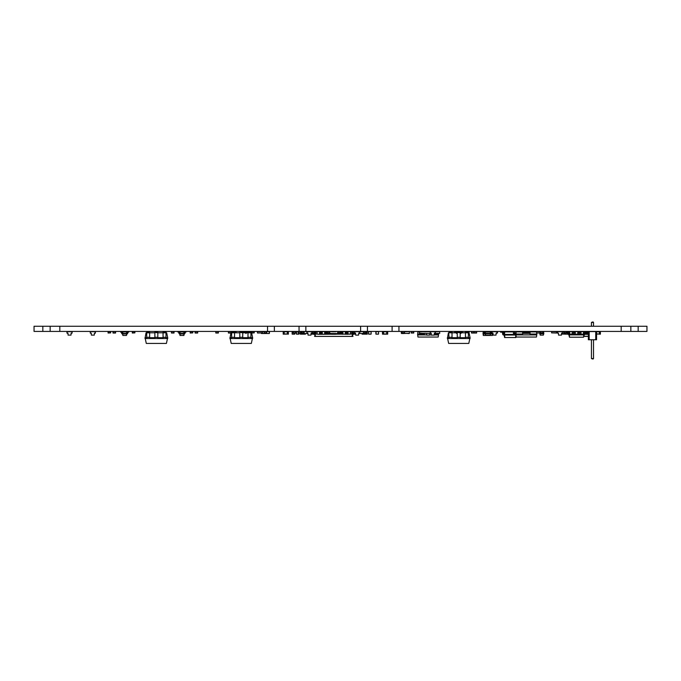 <?xml version="1.0" encoding="UTF-8"?>
<svg xmlns="http://www.w3.org/2000/svg" width="681" height="681" viewBox="0 0 681 681"><rect width="100%" height="100%" fill="white"/><g stroke="black" fill="none" stroke-linecap="round" stroke-linejoin="round"><path stroke-width="1.02" d="M371.128 334.056L371.128 331.673L371.128 334.056L368.642 334.158L371.026 334.158M371.026 331.579L368.642 331.579L371.128 331.673M368.642 331.579L368.642 334.158M368.549 331.673L368.549 334.056M294.796 334.056L294.796 333.026L294.694 334.158L292.311 334.158L294.694 334.158M293.23 332.881L293.23 331.579L295.809 331.579L295.809 333.026L293.23 333.026L295.809 332.881M556.743 331.724L556.598 333.026L551.593 332.881L551.738 331.579L556.743 331.724M288.352 331.596L288.352 333.009M304.135 331.587L301.555 331.579L301.555 333.026L303.99 333.026M71.147 331.673L72.118 331.673L72.118 333.094L71.147 333.094L70.986 335.12L68.091 335.12L67.93 333.094L66.959 333.094L66.959 331.673L67.93 331.673M71.871 331.579L67.206 331.579M71.871 333.188L71.147 333.094M67.93 333.094L67.206 333.188M70.432 331.673L68.645 331.673M166.002 337.708L167.705 337.708L166.666 332.805L166.002 332.805L166.002 331.579L163.057 331.579L163.057 332.396L166.002 332.396M167.705 337.708L167.705 338.525L166.002 338.525L166.002 332.805L157.822 332.805L157.822 331.579L154.876 331.579L154.876 332.396L157.822 332.396M163.057 332.396L163.057 338.525L154.876 338.525L154.876 332.805L149.641 332.805L149.641 331.579L146.696 331.579L146.696 332.396L149.641 332.396M154.876 338.525L149.641 338.525L149.641 332.805L146.04 332.805L145.002 338.525L146.696 338.525L146.696 332.396M146.696 337.708L145.002 337.708M154.876 337.708L149.641 337.708M163.057 337.708L157.822 337.708M157.822 338.525L157.822 332.805L154.876 332.396M145.24 338.525L146.287 343.428L166.419 343.428L167.466 338.525M163.057 338.525L166.002 338.525M149.641 338.525L146.696 338.525M320.879 331.673L318.785 331.579L319.755 331.579L319.755 334.32L353.09 333.996M319.593 331.902L320.785 331.579M254.243 332.881L251.672 333.026L251.672 331.579L254.243 331.579L254.243 332.881L251.672 332.881M596.556 331.673L600.387 331.579L600.387 334.158L599.425 334.158M581.004 331.579L581.004 334.158L583.387 334.158L583.481 331.673L581.004 331.579L583.387 331.579M580.902 331.673L580.902 334.056M583.481 331.673L583.481 334.056M581.004 334.158L583.387 334.158M539.973 331.902L538.986 331.724M536.654 333.026L539.003 332.949M535.624 331.579L532.499 331.902M485.425 331.902L487.196 331.724M488.49 331.724L490.235 331.579M596.556 334.056L600.387 334.056M599.425 334.056L599.425 331.579M430.205 333L430.29 331.579L430.205 333.094L431.175 333.094L431.337 335.12L434.231 335.12L434.393 333.094L435.363 333.094L435.363 331.673L431.175 331.673M430.452 333.188L431.175 333.094M434.393 333.094L435.116 333.188M431.89 331.673L433.678 331.673M134.881 332.881L132.31 333.026L132.31 331.579L134.881 331.579L134.881 332.881L132.31 332.881M192.774 332.881L190.203 333.026L190.203 331.579L192.774 331.579L192.774 332.881L190.203 332.881M332.473 331.724L335.052 331.724L332.473 331.775M300.27 333.026L300.27 334.158L305.42 334.158L305.42 333.511M300.704 331.724L300.704 333.026L298.125 333.026L298.125 331.724L301.232 331.579L301.232 334.056L300.27 334.056M300.704 331.673L301.555 331.673M304.458 333.511L304.458 334.056L305.42 334.056M288.352 331.673L288.352 334.056L288.352 331.673L284.164 331.596M126.879 333.026L127.075 331.579L122.205 331.579L122.061 332.132M409.213 331.579L407.825 331.579L409.213 331.579M409.213 333.511L407.825 333.511L409.213 333.511M401.935 331.724L401.935 333.026L404.505 333.026L404.505 331.724L401.543 331.579L401.415 333.315L403.118 333.46M402.931 333.511L401.543 333.511L402.931 333.511M401.347 333.315L401.347 331.775L401.543 333.511M485.562 331.579L487.196 331.673M488.49 331.673L489.46 331.673M353.09 332.881L353.09 331.724L354.418 331.724L354.546 333.026L353.09 333.026L354.418 332.881M354.418 331.724L355.678 331.579M358.615 331.673L359.696 331.673L359.696 333.094L358.734 333.094L359.457 333.188M404.505 331.775L409.272 331.579L409.468 333.315L403.186 333.511M351.796 334.056L351.796 331.579L352.767 331.579L352.767 334.158L351.796 334.158L355.593 334.056M351.796 331.673L353.09 331.673M257.367 331.724L257.512 333.026L262.525 332.881L262.381 331.579L257.367 331.724M171.459 331.724L171.459 333.026L174.03 333.026L174.03 331.579L171.459 331.579L174.03 331.724M376.048 331.579L376.048 334.158L378.534 334.056L378.534 331.673L378.534 334.056L378.534 331.673L376.048 331.579L378.432 331.579M471.499 331.724L471.499 333.026L476.632 333.026L476.632 331.579L471.499 331.579L474.061 331.724L474.061 333.026M514.666 332.881L514.666 331.724L514.666 332.881L515.483 333.026L514.81 333.026M514.81 331.579L515.483 331.579L514.666 331.724M567.52 334.056L567.52 331.673L567.418 334.158L565.034 334.158L567.418 334.158M567.418 331.579L566.541 331.579L567.52 331.673M564.941 334.056L564.941 333.026L565.034 334.158M577.914 331.673L577.752 334.158L575.368 334.158L577.752 334.158M577.846 334.056L577.752 331.579L575.266 331.673L575.266 334.056L575.139 331.673M288.429 334.056L283.202 334.158L283.202 331.579L284.164 331.579M530.031 334.039L536.798 334.039L536.5 331.902L530.031 331.902M522.625 331.902L516.164 331.902L515.866 334.916L536.798 334.916L536.798 334.039M522.625 334.039L515.866 334.039M517.688 331.902L520.156 331.902M534.977 331.902L536.015 331.724M522.625 334.916L522.625 331.579L530.031 331.579L530.031 334.916M536.747 334.916L536.449 337.052L516.215 337.052L515.909 334.916M522.625 332.447L530.031 332.447M250.931 337.708L252.625 337.708L251.587 332.805L250.931 332.805L250.931 331.579L247.986 331.579L247.986 332.396L250.931 332.396M252.625 337.708L252.625 338.525L250.931 338.525L250.931 332.805L242.742 332.805L242.742 331.579L239.806 331.579L239.806 332.396L242.742 332.396M247.986 332.396L247.986 338.525L239.806 338.525L239.806 332.805L234.562 332.805L234.562 331.579L231.625 331.579L231.625 332.396L234.562 332.396M239.806 338.525L234.562 338.525L234.562 332.805L230.961 332.805L229.923 338.525L231.625 338.525L231.625 332.396M231.625 337.708L229.923 337.708M239.806 337.708L234.562 337.708M247.986 337.708L242.742 337.708M242.742 338.525L242.742 332.805L239.806 332.396M230.161 338.525L231.208 343.428L251.34 343.428L252.387 338.525M247.986 338.525L250.931 338.525M234.562 338.525L231.625 338.525M430.145 331.775L419.658 331.579L419.47 333.315L431.209 333.511M435.363 331.775L439.568 331.579L439.756 333.315L434.359 333.511M307.174 333.188L307.897 333.094L306.927 333.094L307.02 331.579L311.983 331.579L312.077 332.932M261.572 331.579L262.96 331.579L261.572 331.579M261.572 333.511L262.96 333.511L261.572 333.511M267.854 331.579L269.233 331.579L267.854 331.579M267.854 333.511L269.233 333.511L267.854 333.511M269.429 333.315L269.429 331.775L269.233 333.511M113.003 331.724L113.003 333.026L115.574 333.026L115.574 331.579L113.003 331.579L115.574 331.724M314.443 331.673L314.443 333.026L312.077 333.026M94.446 331.673L95.408 331.673L95.408 333.094L94.446 333.094L94.284 335.12L91.382 335.12L91.22 333.094L90.258 333.094L90.258 331.673L91.22 331.656M95.17 331.579L90.496 331.579M95.17 333.188L94.446 333.094M91.22 333.094L90.496 333.188M93.723 331.673L91.935 331.673M468.383 337.708L470.077 337.708L469.039 332.805L465.438 332.805L465.438 331.579L469.192 331.579L469.09 333.026M460.203 338.525L460.203 332.805L465.438 332.805L465.438 338.525L449.077 338.525L448.728 332.805M363.348 331.579L361.96 331.579L363.543 331.775L363.543 333.315L361.96 333.511L363.348 333.511M358.7 333.511L361.96 333.511M359.696 331.775L361.96 331.579M485.468 331.579L486.285 331.724M489.656 331.579L490.26 331.902M536.798 331.724L539.829 331.579M584.613 331.596L585.251 331.579L585.251 334.32L588.375 334.32M584.673 331.579L586.86 331.579L586.86 334.32M584.69 331.902L588.375 331.902M382.518 331.621L382.518 332.983M483.859 331.902L483.229 331.902L483.008 333.435L484.549 333.435M484.804 331.902L490.958 331.902M483.425 331.902L483.314 333.911L485.247 333.911M483.008 333.435L483.314 333.911M492.354 333.188L492.678 333.911L491.214 333.435M490.516 333.911L492.372 333.911M483.093 333.911L483.306 335.444L492.38 335.444L492.593 333.911M488.49 331.902L487.196 331.902M490.431 331.902L490.618 333.273L490.848 332.285A0.707 0.707 0 0 1 491.554 331.579L490.26 331.579M483.357 333.911L483.467 335.444M492.329 333.911L492.218 335.444M485.425 331.579L484.14 331.579M573.819 331.724L573.368 333.026L572.21 333.026M309.285 331.63L306.714 331.775M580.902 331.724L579.54 331.724L579.684 333.026L580.902 333.026M583.481 331.724L584.69 331.724L584.69 332.881L583.481 333.026M310.579 331.579L309.285 331.579M242.742 331.902L245.696 331.902L245.798 333.435M245.696 331.902L246.105 333.435M246.428 332.805L246.428 332.388A0.809 0.809 0 0 1 247.237 331.579L247.875 332.064L246.914 332.805M567.094 331.579L566.541 331.579L567.094 331.579M564.796 333.026L564.796 334.158L567.094 334.158L561.544 334.056M563.962 331.579L563.962 333.026L566.541 333.026L566.541 331.579L563.825 331.579L563.825 334.056L564.796 334.056M572.21 334.056L572.21 331.673L572.21 334.056L569.733 334.158L569.733 334.882L584.417 334.882L584.221 333.026M572.21 331.673L571.053 331.579M572.117 331.579L569.631 331.673L569.733 334.158L572.117 334.158M569.631 331.673L569.631 334.056M382.475 331.724L382.475 332.881M337.767 331.724L340.202 331.724L340.202 333.026L337.776 333.026M337.631 331.587L340.202 331.724M497.139 331.724L497.581 331.724L497.139 333.026M495.01 331.63L497.581 331.724M294.711 334.056L294.711 333.026L294.618 334.158L292.234 334.158L294.618 334.158L292.234 334.158L292.14 331.673L293.23 331.579L292.234 331.579M292.14 331.673L292.14 334.056M571.053 334.158L571.053 334.882M579.233 331.902L579.233 334.882M583.753 332.966L583.855 334.235L584.417 334.235M583.319 334.235L583.855 334.882M579.233 334.235L582 334.235M575.139 334.235L577.914 334.235M571.053 334.235L573.819 334.235M569.299 332.966L569.197 334.235L569.733 334.235M568.822 333.026L568.635 334.235L569.733 334.882M568.635 334.235L569.197 334.882M583.728 334.882L583.549 337.214L584.17 334.882M569.316 334.882L569.503 337.214L583.549 337.214M573.819 332.226L575.139 332.226L575.139 331.579L573.819 331.579L573.819 334.882M583.319 334.158L583.319 334.882M582 334.158L582 334.882M575.139 332.226L575.139 334.882M577.199 331.579L577.914 331.579L577.914 334.882M568.873 334.882L569.503 337.214M577.914 332.226L579.233 332.226M577.914 331.579L579.233 331.579M569.631 331.724L568.363 331.724L568.363 332.881L569.631 333.026M572.21 331.724L573.513 331.724M378.355 331.579L375.972 331.579L378.355 331.579M378.355 334.158L375.972 334.158L378.355 334.158M375.972 331.579L375.972 334.158M375.878 331.673L375.878 334.056M350.511 334.056L350.511 331.673L350.417 334.158L348.034 334.158L350.417 334.158M350.417 331.579L348.034 331.579L350.511 331.673M348.034 331.579L348.034 334.158M347.931 331.673L347.931 334.056M476.632 331.724L474.061 331.579M540.501 331.724L540.501 333.026L543.08 333.026L543.08 331.579L540.501 331.579L543.08 331.724M311.03 334.158L315.729 334.158L315.729 331.579L314.758 331.579M311.54 333.511L311.038 334.056M315.729 331.673L314.758 331.673L314.758 334.056L315.729 334.056M228.424 331.724L231.004 331.579L228.424 331.579L228.424 333.026L230.919 333.026M231.004 331.724L231.004 332.805M568.669 333.996L567.733 333.673L567.733 332.226A0.647 0.647 0 0 0 567.52 331.741M585.251 332.226L587.575 331.902L587.575 334.32M587.575 333.996L588.375 333.996M585.958 333.996L586.86 333.996M584.375 333.996L585.251 333.996M568.056 333.996L567.733 332.226M567.52 334.03A0.647 0.647 0 0 0 568.056 334.32L568.635 334.32M584.417 334.32L585.251 334.32M583.949 336.286L588.375 336.286M588.375 336.405L583.932 336.405L588.375 336.405M585.958 332.226L585.958 334.32M584.349 333.026L584.349 333.826M581.131 331.579L580.425 331.596M572.372 331.579L573.079 331.579M583.643 331.579L585.251 331.579M516.947 331.724L515.483 331.579M516.002 333.026L515.483 333.026M329.723 331.775L329.723 333.315L329.723 331.775L331.298 331.579L327.323 331.579L327.323 333.026L329.723 333.026M563.962 331.673L558.403 331.673M560.608 331.63L559.646 331.63M491.886 332.064L491.333 333.043A0.707 0.707 0 0 1 490.618 333.75L490.311 333.273L490.618 333.75M490.218 331.902L490.311 333.273L485.451 333.273L485.451 333.75L490.311 333.75M485.34 331.902L485.144 333.273L485.544 331.902M490.541 333.75L490.346 335.12L490.277 333.75M485.144 333.75A0.707 0.707 0 0 1 484.438 333.043L484.208 331.579A0.707 0.707 0 0 1 484.923 332.285L485.451 333.75M485.23 333.75L485.417 335.12L490.175 335.12M485.493 333.75L485.587 335.12M343.914 331.579L342.943 331.579L343.914 331.579M264.109 331.724L264.109 333.026L266.688 333.026L266.688 331.579L264.109 331.579L266.688 331.724M492.95 331.673L491.98 331.673L491.98 333.094L492.95 333.094L493.112 335.12L496.006 335.12L496.168 333.094L497.139 333.094L497.139 331.673L496.083 331.673M492.227 333.188L492.95 333.094M491.98 333.018L492.031 331.579L496.168 331.673M496.168 333.094L496.892 333.188M493.665 331.673L495.453 331.673M234.562 331.579L236.145 331.579L236.145 332.805M363.535 331.724L365.969 331.724L365.969 333.026L363.543 333.026M363.399 331.587L365.969 331.724M557.679 331.579L557.433 333.094L558.403 333.094L558.565 335.12L561.459 335.12L561.621 333.094L562.591 333.094L562.591 331.673M557.679 333.188L558.403 333.094M561.621 333.094L562.344 333.188M562.344 331.579L561.621 331.673M559.118 331.673L560.906 331.673M353.09 331.724L355.984 331.579M329.919 333.511L331.298 333.511L329.723 333.315M336.193 331.579L331.298 331.579M336.193 333.511L331.298 333.511M337.776 333.315L337.776 331.775L337.58 333.511M541.225 333.026L541.225 333.75L543.804 333.75L543.608 331.902L543.498 333.75M542.357 333.026L542.357 333.75M540.178 331.902L540.084 333.273L539.965 331.902L540.501 331.902M542.357 333.273L543.804 333.273M539.778 333.273L539.778 333.75L541.225 333.273M540.084 333.75L541.225 333.75M543.455 333.75L543.361 335.12L543.719 333.75M540.127 333.75L540.22 335.12L543.361 335.12M539.854 333.75L540.22 335.12M294.618 334.158L292.234 334.158M362.105 333.511L362.105 334.158L367.263 334.158L367.263 331.579L366.293 331.579L366.293 334.056L367.263 334.056M363.075 333.511L363.075 334.056L362.105 334.056M365.969 331.673L367.263 331.673M516.947 331.902L517.688 331.579M520.156 331.673L522.106 331.902M522.106 331.673L521.135 331.902M312.043 333.315L311.081 333.511L311.847 333.511M306.927 331.775L305.565 331.579M307.931 333.511L305.565 333.511M304.186 331.579L304.186 333.511M323.62 331.579L325.714 331.902M110.654 332.881L108.075 333.026L108.075 331.579L110.654 331.579L110.654 332.881L108.075 332.881M326.037 334.056L326.037 331.579L326.999 331.579L326.999 334.158L326.037 334.158L331.187 334.158L331.187 333.511M326.037 331.673L327.323 331.673M330.225 333.511L330.225 334.056L331.187 334.056M315.729 331.902L317.014 331.902M319.755 332.226L321.364 331.902L321.364 334.32M321.364 332.226L322.011 332.226L321.364 331.579L322.173 331.902M325.229 331.579L326.037 331.902M341.496 331.902L342.296 331.902L342.296 334.32M345.361 331.902L345.522 334.32M345.522 332.226L346.161 332.226L345.522 331.579L347.131 331.902L347.131 334.32M347.131 332.226L347.778 332.226L347.131 331.579L347.931 331.902M350.511 331.902L351.796 331.902M350.511 333.996L351.796 333.996M346.161 333.996L347.131 333.996M341.496 333.996L342.296 333.996M334.89 333.996L335.861 333.996M333.281 333.996L334.243 333.996M331.673 333.996L332.634 333.996M325.229 333.996L326.037 333.996M320.402 333.996L321.364 333.996M315.729 333.996L317.014 333.996M349.344 336.405L350.953 336.405M314.443 333.996L319.755 334.32M314.682 334.32L315.124 336.405M351.515 336.405L352.886 336.405M314.639 336.405L316.018 336.405M352.843 334.32L352.4 336.405M313.277 334.056A0.647 0.647 0 0 0 313.796 334.32L314.443 334.32M347.778 332.226L347.778 334.32M320.402 332.226L320.402 334.32M346.161 332.226L346.161 334.32M322.011 332.226L322.011 334.32M324.743 331.902L325.229 331.902L325.229 334.32M342.943 331.579L342.296 331.579L342.781 331.902M331.187 331.579L331.673 331.775M331.673 333.511L331.673 334.32M336.337 331.579L335.861 331.775M335.861 333.511L335.861 334.32M332.634 333.511L332.634 334.32M334.89 333.511L334.89 334.32M333.281 333.511L333.281 334.32M334.243 333.511L334.243 334.32M354.248 334.056A0.647 0.647 0 0 1 353.737 334.32L353.09 334.32M315.124 334.32L315.346 336.405M314.528 336.286L315.899 336.286M352.128 336.405L315.397 336.405M351.626 336.286L352.996 336.286M352.4 334.32L352.179 336.405M421.914 331.775L417.913 331.902L417.615 334.916L426.681 334.916M438.479 333.511L438.547 334.039L434.316 334.039M424.382 334.039L417.615 334.039M438.547 334.039L438.547 334.916L434.248 334.916M436.725 331.775L434.257 331.673M424.382 331.775L431.788 331.673M424.382 333.511L424.382 334.916M438.504 334.916L438.198 337.052L417.964 337.052L417.666 334.916M429.609 334.916L431.32 334.916M345.361 334.056L345.361 331.673L345.361 334.056L342.875 334.158L345.258 334.158M345.258 331.579L342.875 331.579L345.361 331.673M342.875 331.579L342.875 334.158M342.781 331.673L342.781 334.056M358.734 331.673L354.546 331.673L354.546 333.094L355.516 333.094L355.669 335.12L358.572 335.12L358.734 333.094M354.784 333.188L355.516 333.094M356.231 331.673L358.019 331.673M456.474 333.435L456.687 331.902L457.257 331.902M460.203 331.902L460.765 331.902L460.986 333.435M456.883 331.902L456.781 333.435M460.569 331.902L460.679 333.435M456.151 332.805L456.151 332.388A0.809 0.809 0 0 0 455.342 331.579L454.704 332.064L455.666 332.805M461.301 332.388L461.301 332.388A0.809 0.809 0 0 1 462.11 331.579L462.757 331.579L462.11 332.064M429.728 333.511L429.6 335.12L426.698 335.12L426.57 333.511M430.154 331.673L425.574 331.775M429.754 331.673L430.452 331.579M425.812 331.579L426.536 331.673M429.039 331.673L427.251 331.673M577.752 331.579L575.368 331.579M324.743 334.056L324.743 331.673L324.65 334.158L322.266 334.158L324.65 334.158M324.65 331.579L322.266 331.579L324.743 331.673M322.266 331.579L322.266 334.158M322.173 331.673L322.173 334.056M424.382 331.724L421.914 331.724M298.125 331.724L300.704 331.579M504.706 331.902L504.51 334.414L503.949 334.414L504.34 331.902L513.448 331.902M503.625 334.414L503.949 335.026L504.51 334.414L515.866 334.414M504.51 335.026L515.926 335.026M504.187 335.026L504.587 337.538L515.866 337.538L516.087 336.159M504.63 335.026L504.834 337.538M515.823 335.026L515.628 337.538M503.302 332.515L503.302 334.09L503.302 332.515A0.936 0.936 0 0 0 502.365 331.579L500.569 331.579L500.569 332.192L502.365 332.192L502.689 334.09A0.936 0.936 0 0 0 503.625 335.026L503.949 335.026M502.365 332.192L502.689 334.09M95.408 331.656L95.408 332.949M363.543 331.775L363.543 333.315M303.99 331.775L303.99 333.315M359.696 331.724L360.819 331.775M358.24 331.673L360.819 331.724M382.518 334.056L382.518 331.579L383.505 331.579L383.505 334.158L382.518 334.158L387.693 334.158L387.693 331.579L386.706 331.579L386.706 334.056L387.668 334.158M382.518 331.673L387.668 331.579M387.693 331.673L387.693 334.056M589.193 331.579L589.193 339.759L588.375 339.759L588.375 331.579L595.739 331.579L595.739 339.759L589.193 339.759M595.739 339.759L596.556 339.759L596.556 331.579L595.739 331.579M591.44 326.267L591.44 322.428L593.5 322.428L593.5 326.267M593.5 339.759L593.5 358.572L592.981 359.083L591.44 358.572L593.5 358.572M591.44 339.759L591.44 358.572M593.5 322.428L592.981 321.917L591.44 322.428M288.352 331.579L287.382 331.579L287.382 334.056L288.352 334.158M283.202 331.673L284.164 331.673L284.164 334.056L283.202 334.056M261.283 333.315L262.857 333.511L261.478 333.511M261.478 331.579L262.857 331.579L261.291 331.724M267.752 331.579L266.688 331.775M269.335 333.315L269.335 331.775L269.14 333.511M122.844 331.902L122.733 333.435L122.64 331.902L126.521 331.902L126.938 333.911L126.632 333.435L122.733 333.435L122.733 333.911L126.632 333.911M126.521 331.902L126.938 333.435L127.253 332.388A0.809 0.809 0 0 1 128.062 331.579L128.709 332.064L127.739 332.388L127.739 333.111A0.809 0.809 0 0 1 126.938 333.911M122.427 333.435L122.733 333.911M126.589 333.911L126.479 335.444L126.853 333.911M122.776 333.911L122.878 335.444L126.479 335.444M122.103 332.388L122.103 333.111L122.103 332.388A0.809 0.809 0 0 0 121.303 331.579L120.656 332.064L121.618 332.388L121.618 333.111A0.809 0.809 0 0 0 122.427 333.911M121.303 332.064L121.618 333.111M122.503 333.911L122.878 335.444M319.593 334.056L319.593 331.673L319.5 334.158L317.116 334.158L319.5 334.158M319.5 331.579L317.116 331.579L319.593 331.673M317.116 331.579L317.116 334.158M317.014 331.673L317.014 334.056M517.688 331.673L515.619 331.673M514.674 331.673L514.41 334.158L513.448 334.158L513.448 331.579L514.41 331.579L513.448 331.673M515.866 334.056L513.448 334.056M411.171 331.724L411.171 333.026L413.75 333.026L413.75 331.579L411.171 331.579L413.75 331.724M311.115 331.673L314.443 331.579M457.257 338.525L457.257 332.805L452.022 332.805L452.022 331.579L449.077 331.579M452.022 338.525L452.022 332.805L448.421 332.805L447.374 338.525L449.077 338.525M449.077 337.708L447.374 337.708M457.257 337.708L452.022 337.708M465.438 337.708L460.203 337.708M470.077 337.708L470.077 338.525L468.383 338.525L468.383 331.579M457.257 332.396L460.203 332.805L460.203 331.579L457.257 331.579L457.257 332.396L460.203 332.396M447.613 338.525L448.66 343.428L468.8 343.428L469.839 338.525M465.438 332.396L468.383 332.396M465.438 338.525L468.383 338.525M449.077 332.396L452.022 332.396M404.505 331.724L401.935 331.579M195.098 331.724L195.098 333.026L197.677 333.026L197.677 331.579L195.098 331.579L197.677 331.724M298.985 334.056L298.985 333.026L298.882 334.158L296.499 334.158L298.882 334.158M298.125 331.579L296.499 331.579L298.125 331.579M296.499 331.579L296.499 334.158M296.405 331.673L296.405 334.056M535.853 331.902A0.707 0.707 0 0 1 536.441 331.579L536.517 332.064M215.8 331.724L215.8 333.026L218.38 333.026L218.38 331.579L215.8 331.579L218.38 331.724M375.955 331.673L375.955 334.056M378.534 331.673L378.534 334.056M376.048 334.158L378.432 334.158M180.124 331.902L180.014 333.435L179.929 331.902L184.006 331.902L183.913 333.911L184.542 332.388A0.809 0.809 0 0 1 185.343 331.579L185.99 332.064L185.028 332.388L185.028 333.111A0.809 0.809 0 0 1 184.219 333.911M183.802 331.902L183.913 333.435L180.014 333.435L180.014 333.911L183.913 333.911M179.707 333.911A0.809 0.809 0 0 1 178.907 333.111L178.907 332.388L177.937 332.064L178.584 331.579A0.809 0.809 0 0 1 179.384 332.388L180.014 333.911M184.219 333.435L184.542 332.388M185.343 332.064L185.028 333.111M179.793 333.911L180.005 335.444L183.921 335.444L184.142 333.911M180.056 333.911L180.167 335.444M183.87 333.911L183.768 335.444M267.565 333.511L262.857 333.511M264.109 331.775L262.857 331.579M307.897 333.094L308.059 335.12L310.953 335.12L311.115 333.094L312.077 333.094L312.077 331.673M311.115 333.094L311.838 333.188M307.174 331.579L307.897 331.673M308.612 331.673L310.4 331.673M336.337 333.511L336.337 334.158L341.496 334.158L341.496 331.579L340.526 331.579L340.526 334.056L341.496 334.056M337.308 333.511L337.308 334.056L336.337 334.056M340.202 331.673L341.496 331.673M51.118 326.267L34.05 326.267L34.05 331.417L646.95 331.417L646.95 326.267L638.165 326.267L638.165 331.417M51.118 331.417L50.156 331.417L50.156 326.267L638.165 326.267M630.844 326.267L630.844 331.417M301.555 331.724L303.998 331.724M301.555 332.881L303.99 332.881M163.057 337.299L166.002 337.299M149.641 337.299L146.696 337.299M157.822 337.299L154.876 337.299M254.243 331.724L251.672 331.724M596.556 331.775L599.425 331.775M596.556 333.962L599.425 333.962M599.425 331.673L600.387 331.673M134.881 331.724L132.31 331.724M192.774 331.724L190.203 331.724M301.232 333.962L304.458 333.962M352.767 333.962L355.584 333.962M171.459 332.881L174.03 332.881M471.499 332.881L476.632 332.881M522.625 333.401L530.031 333.401M522.625 333.094L530.031 333.094M247.986 337.299L250.931 337.299M234.562 337.299L231.625 337.299M242.742 337.299L239.806 337.299M113.003 332.881L115.574 332.881M293.23 331.724L295.809 331.724M469.192 331.724L468.383 331.724M563.962 331.724L566.541 331.724M563.962 332.881L566.541 332.881M337.776 332.881L340.202 332.881M497.139 332.881L497.581 332.881M573.819 333.911L575.139 333.911M573.819 332.541L575.139 332.541M577.914 333.911L579.233 333.911M577.914 332.541L579.233 332.541M540.501 332.881L543.08 332.881M311.54 333.962L314.758 333.962M228.424 332.881L230.944 332.881M586.86 333.673L587.575 333.673M586.86 332.226L587.575 332.226M585.251 333.673L585.958 333.673M327.323 331.724L329.732 331.724M327.323 332.881L329.723 332.881M563.825 331.775L562.591 331.775M563.825 333.962L561.553 333.962M264.109 332.881L266.688 332.881M236.145 331.724L234.562 331.724M363.543 332.881L365.969 332.881M541.225 333.043L542.357 333.043M363.075 333.962L366.293 333.962M520.156 331.775L521.135 331.775M325.714 331.724L325.229 331.724M110.654 331.724L108.075 331.724M326.999 333.962L330.225 333.962M319.755 333.673L320.402 333.673M347.131 333.673L347.778 333.673M321.364 333.673L322.011 333.673M345.522 333.673L346.161 333.673M324.743 333.673L325.229 333.673M324.743 332.226L325.229 332.226M342.296 333.673L342.781 333.673M342.296 332.226L342.781 332.226M331.187 333.673L331.673 333.673M335.861 333.673L336.337 333.673M332.634 333.673L333.281 333.673M334.243 333.673L334.89 333.673M298.125 332.881L300.704 332.881M383.488 331.775L386.706 331.775M383.488 333.962L386.706 333.962M287.382 331.775L284.164 331.775M287.382 333.962L284.164 333.962M515.875 333.962L514.41 333.962M411.171 332.881L413.75 332.881M312.085 331.724L314.443 331.724M312.085 332.881L314.443 332.881M465.438 337.299L468.383 337.299M452.022 337.299L449.077 337.299M460.203 337.299L457.257 337.299M404.505 332.881L401.935 332.881M195.098 332.881L197.677 332.881M215.8 332.881L218.38 332.881M337.308 333.962L340.526 333.962M360.607 326.267L360.607 331.417M367.442 326.267L367.442 331.417M305.854 326.267L305.854 331.417M392.103 326.267L392.103 331.417M299.044 326.267L299.044 331.417M398.938 326.267L398.938 331.417M274.366 326.267L274.366 331.417M621.183 326.267L621.183 331.417M267.548 326.267L267.548 331.417M59.817 326.267L59.817 331.417M50.156 326.267L50.156 331.417L50.156 326.267M42.835 326.267L42.835 331.417M646.95 331.417L646.95 326.267"/></g></svg>
